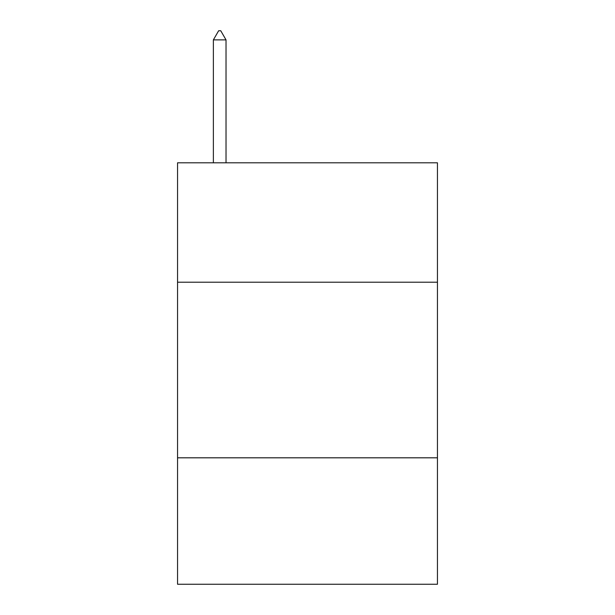 <?xml version="1.0" encoding="UTF-8"?>
<svg xmlns="http://www.w3.org/2000/svg" width="615" height="615" viewBox="0 0 615 615"><rect width="100%" height="100%" fill="white"/><g stroke="black" fill="none" stroke-linecap="round" stroke-linejoin="round"><path stroke-width="0.92" d="M437.45 282.216L437.45 162.806L177.551 162.806L177.551 282.216L437.45 282.216L437.45 584.25L177.551 584.25L177.551 282.216M437.45 457.814L177.551 457.814M226.02 39.883L220.754 30.75L218.648 30.75L213.374 39.883L226.02 39.883L226.02 162.806M213.374 39.883L213.374 162.806"/></g></svg>
